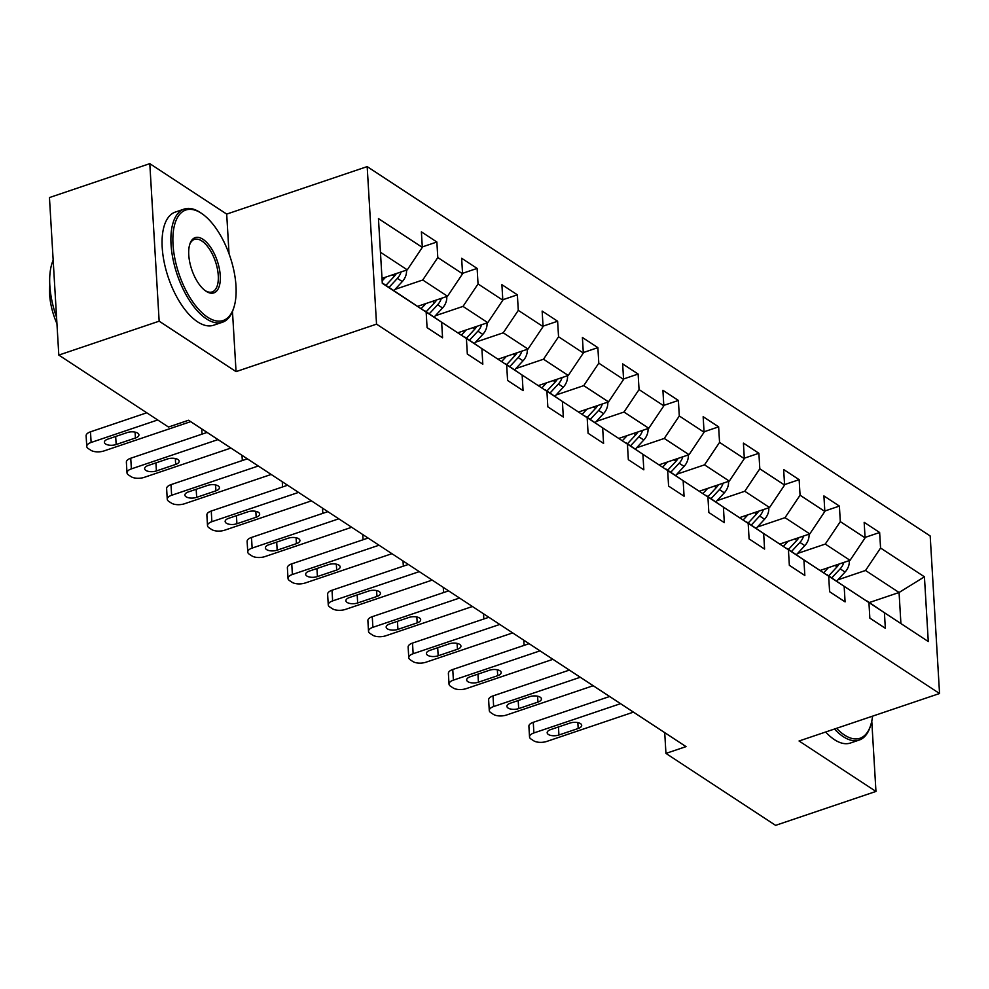 <?xml version="1.0" encoding="UTF-8"?>
<svg xmlns="http://www.w3.org/2000/svg" width="989" height="989" viewBox="0 0 989 989"><rect width="100%" height="100%" fill="white"/><g stroke="black" fill="none" stroke-linecap="round" stroke-linejoin="round"><path stroke-width="1.48" d="M229.052 253.802L226.691 214.094L149.796 163.642L49.45 197.565L58.808 355.088L168.476 427.038L188.54 420.251L686.02 746.621L665.943 753.408L775.611 825.358L875.957 791.435L871.779 721.105M226.691 214.094L367.179 166.609L930.192 535.989L939.55 693.512L376.537 324.145L367.179 166.609M382.261 282.903L426.16 312.104L427.075 327.643L442.565 337.805L441.638 322.253L466.412 338.51L467.327 354.05L482.817 364.212L481.89 348.672L506.665 364.916L507.58 380.456L523.07 390.618L522.143 375.078L546.917 391.323L547.832 406.862L563.322 417.024L562.395 401.485L587.169 417.729L588.084 433.269L603.574 443.431L602.647 427.891L627.422 444.135L628.336 459.687L643.827 469.837L642.899 454.297L667.674 470.554L668.589 486.094L684.079 496.243L683.152 480.703L707.926 496.96L708.841 512.5L724.331 522.649L723.404 507.11L748.179 523.366L749.093 538.906L764.584 549.068L763.656 533.516L788.431 549.773L789.346 565.312L804.836 575.474L803.909 559.935L828.683 576.179L829.598 591.719L845.088 601.881L844.161 586.341L868.935 602.585L869.85 618.125L885.34 628.287L884.413 612.747L928.275 641.527L924.431 576.81L899.063 592.498L865.523 570.48L837.856 579.838M426.16 312.104L382.298 283.324L378.453 218.606L422.315 247.386L421.388 231.846L436.866 242.008L422.291 246.929M924.431 576.81L880.569 548.03L879.641 532.49L864.163 522.328L865.091 537.868L840.316 521.623L839.389 506.084L823.911 495.922L824.838 511.461L800.064 495.217L799.137 479.677L783.659 469.515L784.586 485.055L759.812 468.811L758.884 453.271L743.407 443.109L744.334 458.649L719.559 442.392L718.632 426.852L703.154 416.703L704.081 432.242L679.307 415.986L678.38 400.446L662.902 390.296L663.829 405.836L639.055 389.579L638.128 374.04L622.65 363.89L623.577 379.43L598.802 363.173L597.875 347.634L582.397 337.472L583.325 353.024L558.55 336.767L557.623 321.227L542.145 311.065L543.072 326.605L518.298 310.361L517.371 294.821L501.893 284.659L502.82 300.199L478.046 283.954L477.118 268.415L461.64 258.253L462.568 273.792L437.793 257.548L436.866 242.008M466.412 338.51L424.207 310.781M395.081 289.357L422.748 279.998L447.523 296.255L417.679 306.33M424.565 310.657L441.638 322.253M437.793 257.548L422.748 279.998M462.568 273.792L447.523 296.255M506.665 364.916L464.459 337.187M435.333 315.763L463 306.405L487.775 322.661L457.932 332.749M464.818 337.064L481.89 348.672M478.046 283.954L463 306.405M502.82 300.199L487.775 322.661M546.917 391.323L504.711 363.593M475.585 342.169L503.253 332.811L528.027 349.068L498.184 359.155M505.07 363.47L522.143 375.078M518.298 310.361L503.253 332.811M543.072 326.605L528.027 349.068M587.169 417.729L544.964 390M515.838 368.576L543.505 359.217L568.279 375.474L538.436 385.562M545.322 389.876L562.395 401.485M558.55 336.767L543.505 359.217M583.325 353.024L568.279 375.474M627.422 444.135L585.216 416.406M556.09 394.982L583.757 385.636L608.532 401.88L578.689 411.968M585.575 416.282L602.647 427.891M598.802 363.173L583.757 385.636M623.577 379.43L608.532 401.88M667.674 470.554L625.468 442.812M596.342 421.388L624.01 412.042L648.784 428.286L618.941 438.374M625.827 442.689L642.899 454.297M639.055 389.579L624.01 412.042M663.829 405.836L648.784 428.286M707.926 496.96L665.721 469.219M636.595 447.794L664.262 438.448L689.036 454.693L659.193 464.781M666.079 469.107L683.152 480.703M679.307 415.986L664.262 438.448M704.081 432.242L689.036 454.693M748.179 523.366L705.973 495.637M676.847 474.201L704.514 464.855L729.289 481.111L699.446 491.187M706.331 495.514L723.404 507.11M719.559 442.392L704.514 464.855M744.334 458.649L729.289 481.111M788.431 549.773L746.225 522.044M717.099 500.619L744.766 491.261L769.541 507.518L739.698 517.593M746.584 521.92L763.656 533.516M759.812 468.811L744.766 491.261M784.586 485.055L769.541 507.518M828.683 576.179L786.478 548.45M757.351 527.026L785.019 517.667L809.793 533.924L779.95 544.012M786.836 548.326L803.909 559.935M800.064 495.217L785.019 517.667M824.838 511.461L809.793 533.924M868.935 602.585L826.73 574.856M797.604 553.432L825.271 544.074L850.046 560.33L820.202 570.418M827.088 574.733L844.161 586.341M840.316 521.623L825.271 544.074M865.091 537.868L850.046 560.33M928.275 641.527L866.982 601.263M869.43 602.511L899.063 592.498L900.892 623.144M867.341 601.139L884.413 612.747M880.569 548.03L865.523 570.48M149.796 163.642L159.155 321.178L58.808 355.088M159.155 321.178L236.05 371.629L376.537 324.145M939.55 693.512L799.063 740.996L875.957 791.435M664.719 732.651L665.943 753.408M382.001 278.379L407.27 269.849L380.444 252.244M422.315 247.386L407.27 269.849M879.641 532.49L865.066 537.423M839.389 506.084L824.814 511.016M799.137 479.677L784.561 484.598M758.884 453.271L744.309 458.191M718.632 426.852L704.057 431.785M678.38 400.446L663.804 405.379M638.128 374.04L623.552 378.972M597.875 347.634L583.3 352.566M557.623 321.227L543.048 326.16M517.371 294.821L502.795 299.754M477.118 268.415L462.543 273.335M236.05 371.629L232.477 311.461M633.442 712.129L546.806 741.416A9.556 4.315 176.6 0 1 533.615 740.736L531.031 739.043A9.556 4.315 176.6 0 1 529.523 736.904A9.556 4.315 176.6 0 1 533.899 732.948L620.536 703.674M609.62 696.503L533.269 722.304L533.899 732.948M558.933 735A7.64 3.449 -3.4 0 1 551.232 735.519A7.64 3.449 -3.4 0 1 547.164 732.75A7.64 3.449 -3.4 0 1 550.675 729.585L569.936 723.083A7.64 3.449 -3.4 0 1 577.638 722.563A7.64 3.449 -3.4 0 1 581.693 725.333A7.64 3.449 -3.4 0 1 578.194 728.497L558.933 735L558.451 726.964M529.523 736.904L528.892 726.26A9.556 4.315 -3.4 0 1 533.269 722.304M828.423 567.637L823.664 572.767M849.143 560.627L849.316 561.22A12.659 9.667 123.3 0 1 845.063 572.062L836.731 581.05M524.083 645.384L523.824 641.107A9.556 4.315 -3.4 0 1 523.947 640.303M839.154 564.002A12.659 9.667 123.3 0 1 837.065 566.808L828.733 575.808M831.823 577.836L840.168 568.848A12.659 9.667 -56.7 0 0 843.84 562.42M836.57 728.324A58.302 26.95 71.3 0 0 844.408 734.988A58.302 26.95 71.3 0 0 870.555 725.666A58.302 26.95 71.3 0 0 872.558 716.16M870.555 725.666L870.073 727.125A59.736 27.618 -108.7 0 1 859.231 740.044A59.736 27.618 -108.7 0 1 843.271 736.669A59.736 27.618 -108.7 0 1 834.481 729.029M859.231 740.044L850.404 743.023A59.736 27.618 -108.7 0 1 834.444 739.661A59.736 27.618 -108.7 0 1 825.654 732.008M207.591 317.197A58.302 26.95 71.3 0 0 233.75 307.888A58.302 26.95 71.3 0 0 201.892 213.636A58.302 26.95 71.3 0 0 201.422 213.315A58.302 26.95 71.3 0 0 173.026 244.604A58.302 26.95 71.3 0 0 207.591 317.197M233.75 307.888L233.268 309.334A59.736 27.618 -108.7 0 1 222.426 322.253A59.736 27.618 -108.7 0 1 206.466 318.891A59.736 27.618 -108.7 0 1 173.026 259.279A59.736 27.618 -108.7 0 1 184.177 209.075A59.736 27.618 -108.7 0 1 200.137 212.45A59.736 27.618 -108.7 0 1 200.631 212.771L201.892 213.636M206.046 291.236A29.151 13.475 -108.7 0 1 205.811 291.075A29.151 13.475 -108.7 0 1 189.888 243.949A29.151 13.475 -108.7 0 1 202.968 239.289A29.151 13.475 -108.7 0 1 220.25 275.585A29.151 13.475 -108.7 0 1 206.046 291.236M205.168 290.618A27.717 12.82 71.3 0 0 212.178 291.928A27.717 12.82 71.3 0 0 217.345 268.625A27.717 12.82 71.3 0 0 201.83 240.97A27.717 12.82 71.3 0 0 194.425 239.412A27.717 12.82 71.3 0 0 189.653 244.703M222.426 322.253L213.599 325.233A59.736 27.618 -108.7 0 1 197.627 321.87A59.736 27.618 -108.7 0 1 164.186 262.27A59.736 27.618 -108.7 0 1 175.35 212.066L184.177 209.075M56.942 323.675A43.009 19.879 -108.7 0 1 49.821 285.24M56.571 317.345A59.736 27.618 -108.7 0 1 53.171 260.206M593.19 685.723L506.553 715.01A9.556 4.315 176.6 0 1 493.363 714.33L490.779 712.636A9.556 4.315 176.6 0 1 489.271 710.498A9.556 4.315 176.6 0 1 493.647 706.542L580.283 677.255M569.367 670.097L493.017 695.897L493.647 706.542M518.681 708.594A7.64 3.449 -3.4 0 1 510.979 709.113A7.64 3.449 -3.4 0 1 506.912 706.344A7.64 3.449 -3.4 0 1 510.423 703.179L529.684 696.664A7.64 3.449 -3.4 0 1 537.386 696.157A7.64 3.449 -3.4 0 1 541.44 698.926A7.64 3.449 -3.4 0 1 537.942 702.091L518.681 708.594L518.199 700.558M489.271 710.498L488.64 699.853A9.556 4.315 -3.4 0 1 493.017 695.897M552.938 659.317L466.301 688.604A9.556 4.315 176.6 0 1 453.11 687.924L450.527 686.23A9.556 4.315 176.6 0 1 449.018 684.091A9.556 4.315 176.6 0 1 453.395 680.135L540.031 650.849M529.115 643.691L452.764 669.491L453.395 680.135M478.429 682.187A7.64 3.449 -3.4 0 1 470.727 682.707A7.64 3.449 -3.4 0 1 466.66 679.938A7.64 3.449 -3.4 0 1 470.171 676.773L489.431 670.258A7.64 3.449 -3.4 0 1 497.133 669.751A7.64 3.449 -3.4 0 1 501.188 672.52A7.64 3.449 -3.4 0 1 497.69 675.685L478.429 682.187L477.947 674.139M449.018 684.091L448.388 673.447A9.556 4.315 -3.4 0 1 452.764 669.491M788.171 541.23L783.412 546.361M808.891 534.221L809.064 534.814A12.659 9.667 123.3 0 1 804.811 545.656L796.479 554.644M483.831 618.978L483.572 614.701A9.556 4.315 -3.4 0 1 483.695 613.885M798.902 537.596A12.659 9.667 123.3 0 1 796.813 540.402L788.48 549.402M791.571 551.429L799.916 542.429A12.659 9.667 -56.7 0 0 803.587 536.013M747.919 514.824L743.159 519.954M768.638 507.814L768.812 508.395A12.659 9.667 123.3 0 1 764.559 519.25L756.226 528.237M443.579 592.572L443.319 588.294A9.556 4.315 -3.4 0 1 443.443 587.478M758.65 511.189A12.659 9.667 123.3 0 1 756.56 513.996L748.228 522.996M751.319 525.023L759.663 516.023A12.659 9.667 -56.7 0 0 763.335 509.607M512.685 632.911L426.049 662.185A9.556 4.315 176.6 0 1 412.858 661.517L410.274 659.824A9.556 4.315 176.6 0 1 408.766 657.673A9.556 4.315 176.6 0 1 413.142 653.729L499.779 624.442M488.863 617.284L412.512 643.085L413.142 653.729M438.176 655.781A7.64 3.449 -3.4 0 1 430.475 656.3A7.64 3.449 -3.4 0 1 426.407 653.531A7.64 3.449 -3.4 0 1 429.918 650.366L449.179 643.851A7.64 3.449 -3.4 0 1 456.881 643.345A7.64 3.449 -3.4 0 1 460.936 646.114A7.64 3.449 -3.4 0 1 457.437 649.266L438.176 655.781L437.694 647.733M408.766 657.673L408.136 647.029A9.556 4.315 -3.4 0 1 412.512 643.085M472.433 606.504L385.797 635.779A9.556 4.315 176.6 0 1 372.606 635.111L370.022 633.417A9.556 4.315 176.6 0 1 368.514 631.266A9.556 4.315 176.6 0 1 372.89 627.323L459.526 598.036M448.61 590.866L372.26 616.679L372.89 627.323M397.924 629.375A7.64 3.449 -3.4 0 1 390.222 629.882A7.64 3.449 -3.4 0 1 386.155 627.125A7.64 3.449 -3.4 0 1 389.666 623.96L408.927 617.445A7.64 3.449 -3.4 0 1 416.629 616.938A7.64 3.449 -3.4 0 1 420.684 619.707A7.64 3.449 -3.4 0 1 417.185 622.86L397.924 629.375L397.442 621.327M368.514 631.266L367.883 620.622A9.556 4.315 -3.4 0 1 372.26 616.679M432.181 580.098L345.544 609.372A9.556 4.315 176.6 0 1 332.353 608.705L329.77 607.011A9.556 4.315 176.6 0 1 328.261 604.86A9.556 4.315 176.6 0 1 332.638 600.904L419.274 571.63M408.358 564.459L332.007 590.26L332.638 600.904M357.672 602.969A7.64 3.449 -3.4 0 1 349.97 603.475A7.64 3.449 -3.4 0 1 345.903 600.706A7.64 3.449 -3.4 0 1 349.414 597.554L368.674 591.039A7.64 3.449 -3.4 0 1 376.376 590.532A7.64 3.449 -3.4 0 1 380.431 593.289A7.64 3.449 -3.4 0 1 376.933 596.454L357.672 602.969L357.19 594.921M328.261 604.86L327.631 594.216A9.556 4.315 -3.4 0 1 332.007 590.26M707.667 488.418L702.907 493.548M728.386 481.408L728.559 481.989A12.659 9.667 123.3 0 1 724.307 492.831L715.974 501.831M403.327 566.165L403.067 561.876A9.556 4.315 -3.4 0 1 403.191 561.072M718.397 484.783A12.659 9.667 123.3 0 1 716.308 487.589L707.976 496.577M711.066 498.617L719.411 489.617A12.659 9.667 -56.7 0 0 723.083 483.201M667.414 462.011L662.655 467.142M688.134 455.002L688.307 455.583A12.659 9.667 123.3 0 1 684.054 466.425L675.722 475.425M363.074 539.759L362.815 535.469A9.556 4.315 -3.4 0 1 362.938 534.666M678.145 458.377A12.659 9.667 123.3 0 1 676.056 461.183L667.723 470.171M670.814 472.21L679.159 463.211A12.659 9.667 -56.7 0 0 682.83 456.794M627.162 435.593L622.402 440.723M647.882 428.596L648.055 429.177A12.659 9.667 123.3 0 1 643.802 440.018L635.47 449.018M322.822 513.353L322.562 509.063A9.556 4.315 -3.4 0 1 322.686 508.259M637.893 431.97A12.659 9.667 123.3 0 1 635.803 434.777L627.471 443.764M630.562 445.792L638.906 436.804A12.659 9.667 -56.7 0 0 642.578 430.388M391.928 553.692L305.292 582.966A9.556 4.315 176.6 0 1 292.101 582.298L289.517 580.605A9.556 4.315 176.6 0 1 288.009 578.454A9.556 4.315 176.6 0 1 292.385 574.498L379.022 545.223M368.106 538.053L291.755 563.854L292.385 574.498M317.42 576.562A7.64 3.449 -3.4 0 1 309.718 577.069A7.64 3.449 -3.4 0 1 305.65 574.3A7.64 3.449 -3.4 0 1 309.161 571.148L328.422 564.632A7.64 3.449 -3.4 0 1 336.124 564.113A7.64 3.449 -3.4 0 1 340.179 566.882A7.64 3.449 -3.4 0 1 336.68 570.047L317.42 576.562L316.937 568.514M288.009 578.454L287.379 567.81A9.556 4.315 -3.4 0 1 291.755 563.854M586.91 409.186L582.15 414.317M607.629 402.189L607.802 402.77A12.659 9.667 123.3 0 1 603.55 413.612L595.217 422.612M282.57 486.934L282.31 482.657A9.556 4.315 -3.4 0 1 282.434 481.853M597.64 405.564A12.659 9.667 123.3 0 1 595.551 408.37L587.219 417.358M590.309 419.385L598.654 410.398A12.659 9.667 -56.7 0 0 602.326 403.982M351.676 527.273L265.04 556.56A9.556 4.315 176.6 0 1 251.849 555.88L249.265 554.199A9.556 4.315 176.6 0 1 247.757 552.047A9.556 4.315 176.6 0 1 252.133 548.091L338.77 518.817M327.853 511.647L251.503 537.447L252.133 548.091M277.167 550.156A7.64 3.449 -3.4 0 1 269.465 550.663A7.64 3.449 -3.4 0 1 265.398 547.894A7.64 3.449 -3.4 0 1 268.909 544.729L288.17 538.226A7.64 3.449 -3.4 0 1 295.872 537.707A7.64 3.449 -3.4 0 1 299.927 540.476A7.64 3.449 -3.4 0 1 296.428 543.641L277.167 550.156L276.685 542.108M247.757 552.047L247.126 541.403A9.556 4.315 -3.4 0 1 251.503 537.447M546.657 382.78L541.898 387.911M567.377 375.783L567.55 376.364A12.659 9.667 123.3 0 1 563.297 387.206L554.965 396.193M242.317 460.528L242.058 456.25A9.556 4.315 -3.4 0 1 242.181 455.447M557.388 379.158A12.659 9.667 123.3 0 1 555.299 381.952L546.966 390.952M550.057 392.979L558.402 383.992A12.659 9.667 -56.7 0 0 562.073 377.575M311.424 500.867L224.787 530.153A9.556 4.315 176.6 0 1 211.597 529.474L209.013 527.78A9.556 4.315 176.6 0 1 207.505 525.641A9.556 4.315 176.6 0 1 211.881 521.685L298.517 492.411M287.601 485.24L211.25 511.041L211.881 521.685M236.915 523.737A7.64 3.449 -3.4 0 1 229.213 524.257A7.64 3.449 -3.4 0 1 225.146 521.487A7.64 3.449 -3.4 0 1 228.657 518.323L247.918 511.82A7.64 3.449 -3.4 0 1 255.619 511.301A7.64 3.449 -3.4 0 1 259.674 514.07A7.64 3.449 -3.4 0 1 256.176 517.235L236.915 523.737L236.433 515.702M207.505 525.641L206.874 514.997A9.556 4.315 -3.4 0 1 211.25 511.041M506.405 356.374L501.646 361.504M527.125 349.364L527.298 349.958A12.659 9.667 123.3 0 1 523.045 360.8L514.713 369.787M202.065 434.122L201.805 429.844A9.556 4.315 -3.4 0 1 201.929 429.041M517.136 352.739A12.659 9.667 123.3 0 1 515.046 355.546L506.714 364.545M509.805 366.573L518.149 357.585A12.659 9.667 -56.7 0 0 521.821 351.157M271.171 474.46L184.535 503.747A9.556 4.315 176.6 0 1 171.344 503.067L168.76 501.374A9.556 4.315 176.6 0 1 167.252 499.235A9.556 4.315 176.6 0 1 171.629 495.279L258.265 466.004M247.349 458.834L170.998 484.635L171.629 495.279M196.663 497.331A7.64 3.449 -3.4 0 1 188.961 497.85A7.64 3.449 -3.4 0 1 184.894 495.081A7.64 3.449 -3.4 0 1 188.405 491.916L207.665 485.401A7.64 3.449 -3.4 0 1 215.367 484.894A7.64 3.449 -3.4 0 1 219.422 487.664A7.64 3.449 -3.4 0 1 215.923 490.828L196.663 497.331L196.181 489.295M167.252 499.235L166.622 488.591A9.556 4.315 -3.4 0 1 170.998 484.635M466.153 329.967L461.393 335.098M486.872 322.958L487.045 323.551A12.659 9.667 123.3 0 1 482.793 334.393L474.46 343.381M476.883 326.333A12.659 9.667 123.3 0 1 474.794 329.139L466.462 338.139M469.552 340.167L477.897 331.167A12.659 9.667 -56.7 0 0 481.569 324.751M230.919 448.054L144.283 477.341A9.556 4.315 176.6 0 1 131.092 476.661L128.508 474.967A9.556 4.315 176.6 0 1 127 472.829A9.556 4.315 176.6 0 1 131.376 468.873L218.013 439.586M207.097 432.428L130.746 458.228L131.376 468.873M156.41 470.925A7.64 3.449 -3.4 0 1 148.709 471.444A7.64 3.449 -3.4 0 1 144.641 468.675A7.64 3.449 -3.4 0 1 148.152 465.51L167.413 458.995A7.64 3.449 -3.4 0 1 175.115 458.488A7.64 3.449 -3.4 0 1 179.17 461.257A7.64 3.449 -3.4 0 1 175.671 464.422L156.41 470.925L155.928 462.877M127 472.829L126.369 462.184A9.556 4.315 -3.4 0 1 130.746 458.228M425.9 303.561L421.141 308.692M446.62 296.552L446.793 297.133A12.659 9.667 123.3 0 1 442.54 307.987L434.208 316.974M436.631 299.927A12.659 9.667 123.3 0 1 434.542 302.733L426.21 311.733M429.3 313.76L437.645 304.76A12.659 9.667 -56.7 0 0 441.317 298.344M190.667 421.648L104.03 450.922A9.556 4.315 176.6 0 1 90.84 450.255L88.256 448.561A9.556 4.315 176.6 0 1 86.748 446.41A9.556 4.315 176.6 0 1 91.124 442.466L157.696 419.966M146.768 412.796L90.494 431.822L91.124 442.466M116.158 444.518A7.64 3.449 -3.4 0 1 108.456 445.038A7.64 3.449 -3.4 0 1 104.389 442.268A7.64 3.449 -3.4 0 1 107.9 439.104L127.161 432.589A7.64 3.449 -3.4 0 1 134.863 432.082A7.64 3.449 -3.4 0 1 138.917 434.851A7.64 3.449 -3.4 0 1 135.419 438.003L116.158 444.518L115.676 436.47M86.748 446.41L86.117 435.766A9.556 4.315 -3.4 0 1 90.494 431.822M385.648 277.155L382.15 280.913M406.368 270.145L406.541 270.726A12.659 9.667 123.3 0 1 402.288 281.568L393.956 290.568M396.379 273.52A12.659 9.667 123.3 0 1 394.29 276.327L385.957 285.314M389.048 287.354L397.393 278.354A12.659 9.667 -56.7 0 0 401.064 271.938M578.194 728.497L577.848 722.613M837.065 566.808L834.963 565.424M845.063 572.062L840.168 568.848M537.942 702.091L537.596 696.194M497.69 675.685L497.343 669.788M796.813 540.402L794.711 539.017M804.811 545.656L799.916 542.429M756.56 513.996L754.459 512.611M764.559 519.25L759.663 516.023M457.437 649.266L457.091 643.382M417.185 622.86L416.839 616.975M376.933 596.454L376.586 590.569M716.308 487.589L714.206 486.205M724.307 492.831L719.411 489.617M676.056 461.183L673.954 459.798M684.054 466.425L679.159 463.211M635.803 434.777L633.702 433.392M643.802 440.018L638.906 436.804M336.68 570.047L336.334 564.163M595.551 408.37L593.449 406.986M603.55 413.612L598.654 410.398M296.428 543.641L296.082 537.756M555.299 381.952L553.197 380.567M563.297 387.206L558.402 383.992M256.176 517.235L255.83 511.35M515.046 355.546L512.945 354.161M523.045 360.8L518.149 357.585M215.923 490.828L215.577 484.931M474.794 329.139L472.693 327.755M482.793 334.393L477.897 331.167M175.671 464.422L175.325 458.525M434.542 302.733L432.44 301.348M442.54 307.987L437.645 304.76M135.419 438.003L135.073 432.119M394.29 276.327L392.188 274.942M402.288 281.568L397.393 278.354"/></g></svg>
